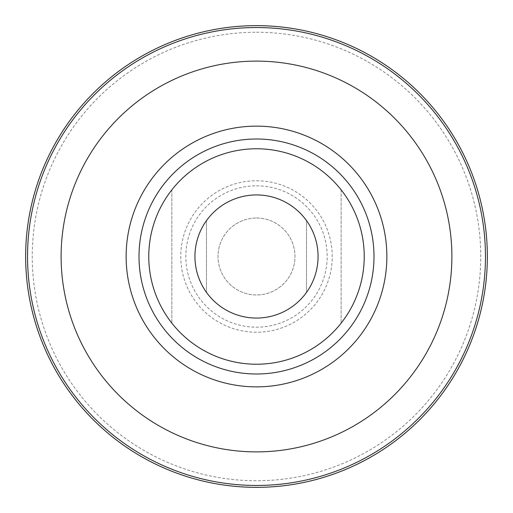 <?xml version="1.0" encoding="UTF-8"?>
<svg xmlns="http://www.w3.org/2000/svg" width="513" height="513" viewBox="0 0 513 513"><rect width="100%" height="100%" fill="white"/><g stroke="black" fill="none" stroke-linecap="round" stroke-linejoin="round"><path stroke-width="0.38" stroke-dasharray="2.56 1.92" d="M256.5 218.025A38.475 38.475 0 0 1 294.975 256.5A38.475 38.475 0 0 1 256.5 294.975A38.475 38.475 0 0 1 218.025 256.5A38.475 38.475 0 0 1 256.5 218.025A38.475 38.475 0 0 1 294.975 256.5A38.475 38.475 0 0 1 256.5 294.975A38.475 38.475 0 0 1 218.025 256.5A38.475 38.475 0 0 1 256.5 218.025M256.5 194.94A61.56 61.56 0 0 1 318.06 256.5A61.56 61.56 0 0 1 256.5 318.06A61.56 61.56 0 0 1 194.94 256.5A61.56 61.56 0 0 1 256.5 194.94M306.517 292.384A61.56 61.56 0 0 0 306.517 220.616A61.56 61.56 0 0 1 306.517 292.384L306.517 220.616L306.517 292.384M256.5 32.248A224.252 224.252 0 0 1 480.752 256.5A224.252 224.252 0 0 1 256.5 480.752A224.252 224.252 0 0 1 32.248 256.5A224.252 224.252 0 0 1 256.5 32.248M256.5 25.65A230.85 230.85 0 0 1 487.35 256.5A230.85 230.85 0 0 1 256.5 487.35A230.85 230.85 0 0 1 25.65 256.5A230.85 230.85 0 0 1 256.5 25.65M256.5 25.727A230.773 230.773 0 0 1 487.273 256.5A230.773 230.773 0 0 1 256.5 487.273A230.773 230.773 0 0 1 25.727 256.5A230.773 230.773 0 0 1 256.5 25.727A230.773 230.773 0 0 1 487.273 256.5A230.773 230.773 0 0 1 256.5 487.273A230.773 230.773 0 0 1 25.727 256.5A230.773 230.773 0 0 1 256.5 25.727M206.482 220.616A61.56 61.56 0 0 0 206.482 292.384A61.56 61.56 0 0 1 206.482 220.616L206.482 292.384L206.482 220.616M256.5 185.821A70.679 70.679 0 0 1 327.179 256.5A70.679 70.679 0 0 1 256.5 327.179A70.679 70.679 0 0 1 185.821 256.5A70.679 70.679 0 0 1 256.5 185.821M256.5 180.762A75.738 75.738 0 0 1 332.238 256.5A75.738 75.738 0 0 1 256.5 332.238A75.738 75.738 0 0 1 180.762 256.5A75.738 75.738 0 0 1 256.5 180.762M148.77 256.5A107.73 107.73 0 0 0 256.5 364.23A107.73 107.73 0 0 0 364.23 256.5A107.73 107.73 0 0 1 341.145 323.139A107.73 107.73 0 0 0 256.5 148.77A107.73 107.73 0 0 0 171.855 323.139A107.73 107.73 0 0 1 171.855 189.861A107.73 107.73 0 0 0 148.77 256.5M341.145 189.861A107.73 107.73 0 0 1 364.23 256.5A107.73 107.73 0 0 0 341.145 189.861L341.145 323.139L341.145 189.861M171.855 189.861L171.855 323.139L171.855 189.861"/><path stroke-width="0.77" d="M256.5 194.94A61.56 61.56 0 0 1 318.06 256.5A61.56 61.56 0 0 1 256.5 318.06A61.56 61.56 0 0 1 194.94 256.5A61.56 61.56 0 0 1 256.5 194.94M256.5 25.65A230.85 230.85 0 0 1 487.35 256.5A230.85 230.85 0 0 1 256.5 487.35A230.85 230.85 0 0 1 25.65 256.5A230.85 230.85 0 0 1 256.5 25.65M139.004 256.5A117.496 117.496 0 0 1 256.5 139.004A117.496 117.496 0 0 1 373.996 256.5A117.496 117.496 0 0 1 256.5 373.996A117.496 117.496 0 0 1 139.004 256.5M148.77 256.5A107.73 107.73 0 0 0 256.5 364.23A107.73 107.73 0 0 0 364.23 256.5A107.73 107.73 0 0 0 256.5 148.77A107.73 107.73 0 0 0 148.77 256.5M256.5 27.542A228.958 228.958 0 0 1 485.458 256.5A228.958 228.958 0 0 1 256.5 485.458A228.958 228.958 0 0 1 27.542 256.5A228.958 228.958 0 0 1 256.5 27.542M256.5 61.111A195.389 195.389 0 0 1 451.889 256.5A195.389 195.389 0 0 1 256.5 451.889A195.389 195.389 0 0 1 61.111 256.5A195.389 195.389 0 0 1 256.5 61.111M256.5 126.134A130.366 130.366 0 0 1 386.866 256.5A130.366 130.366 0 0 1 256.5 386.866A130.366 130.366 0 0 1 126.134 256.5A130.366 130.366 0 0 1 256.5 126.134"/></g></svg>
